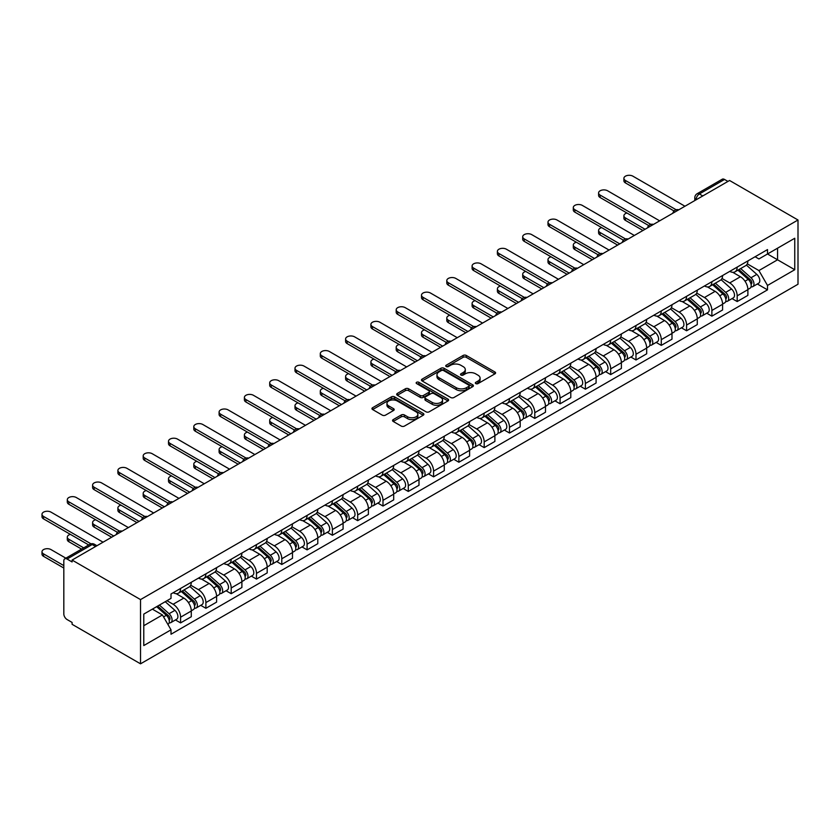 <?xml version="1.0" encoding="UTF-8"?>
<svg xmlns="http://www.w3.org/2000/svg" width="840" height="840" viewBox="0 0 840 840"><rect width="100%" height="100%" fill="white"/><g stroke="black" fill="none" stroke-linecap="round" stroke-linejoin="round"><path stroke-width="1.26" d="M475.797 383.607A1.575 0.913 0 0 0 478.023 383.607L494.939 373.842A2.247 1.302 0 0 0 495.6 372.918A2.247 1.302 0 0 0 494.939 372.005L466.284 355.457A2.247 1.302 0 0 0 463.103 355.457L446.187 365.221A1.575 0.913 0 0 0 445.725 365.862A1.575 0.913 0 0 0 446.187 366.513A1.575 0.913 0 0 0 448.413 366.513L450.608 365.243A7.203 4.158 0 0 1 460.793 365.243L463.176 366.629A7.203 4.158 0 0 1 465.286 369.569A7.203 4.158 0 0 1 463.176 372.508L460.992 373.769A1.575 0.913 0 0 0 460.53 374.409A1.575 0.913 0 0 0 460.992 375.06A1.575 0.913 0 0 0 463.218 375.06L465.413 373.79A7.203 4.158 0 0 1 475.598 373.79L477.981 375.175A7.203 4.158 0 0 1 480.092 378.116A7.203 4.158 0 0 1 477.981 381.056L475.797 382.316A1.575 0.913 0 0 0 475.335 382.956A1.575 0.913 0 0 0 475.797 383.607L475.797 382.316M393.215 419.612A2.247 1.302 0 0 0 392.553 420.525A2.247 1.302 0 0 0 393.215 421.449L401.257 426.09A2.247 1.302 0 0 0 404.439 426.09L423.224 415.244A2.247 1.302 0 0 0 423.885 414.32A2.247 1.302 0 0 0 423.224 413.406L394.569 396.858A2.247 1.302 0 0 0 391.387 396.858L372.603 407.705A2.247 1.302 0 0 0 371.942 408.629A2.247 1.302 0 0 0 372.603 409.542L382.316 415.149A2.247 1.302 0 0 0 385.497 415.149L393.54 410.508A2.247 1.302 0 0 0 394.191 409.594A2.247 1.302 0 0 0 393.54 408.671L388.721 405.888A6.027 3.476 0 0 1 386.957 403.431A6.027 3.476 0 0 1 390.673 400.218A6.027 3.476 0 0 1 397.236 400.974L416.105 411.863A6.027 3.476 0 0 1 417.869 414.32A6.027 3.476 0 0 1 414.151 417.532A6.027 3.476 0 0 1 407.589 416.787L404.439 414.971A2.247 1.302 0 0 0 401.257 414.971L393.215 419.612L393.215 421.449L401.257 416.84L401.257 414.971M140.532 599.592L72.093 560.07L729.561 180.484L798 219.996L140.532 599.592L140.532 663.821L798 284.235L798 219.996M450.765 397.509A2.247 1.302 0 0 0 453.947 397.509L472.731 386.663A2.247 1.302 0 0 0 473.393 385.739A2.247 1.302 0 0 0 472.731 384.825L444.077 368.277A2.247 1.302 0 0 0 440.895 368.277L422.111 379.124A2.247 1.302 0 0 0 421.449 380.037A2.247 1.302 0 0 0 422.111 380.961L450.765 397.509M417.249 383.943A1.575 0.913 0 0 1 418.845 384.163L418.845 382.294L447.983 399.116A2.247 1.302 0 0 1 448.634 400.029A2.247 1.302 0 0 1 447.983 400.953L429.198 411.8A2.247 1.302 0 0 1 426.006 411.8L397.352 395.252L405.394 390.642L405.394 388.773L397.352 393.414A2.247 1.302 0 0 0 396.701 394.338A2.247 1.302 0 0 0 397.352 395.252L397.352 393.414M405.394 390.642A2.247 1.302 0 0 1 408.576 390.642L408.576 388.773A2.247 1.302 0 0 0 405.394 388.773M408.576 388.773L420.2 395.483A2.247 1.302 0 0 0 423.381 395.483L428.715 392.406A2.247 1.302 0 0 0 429.377 391.482A2.247 1.302 0 0 0 428.715 390.569L416.619 383.576A1.575 0.913 0 0 1 416.157 382.935A1.575 0.913 0 0 1 417.134 382.095A1.575 0.913 0 0 1 418.845 382.294M72.093 560.07L72.093 561.95L67.064 559.041A4.589 2.646 -120 0 0 64.764 558.821A4.589 2.646 -120 0 0 63.819 560.921L63.819 613.914A4.589 2.646 -120 0 0 67.064 619.532L72.093 622.44L72.093 624.309L140.532 663.821M702.797 195.941L699.395 193.966A4.589 2.646 60 0 0 697.106 193.746L722.243 179.225A4.589 2.646 60 0 1 724.532 179.456L699.395 193.966A4.589 2.646 120 0 0 696.15 199.584L696.15 199.773M727.944 181.419L724.532 179.456M737.184 267.099A10.553 6.09 60 0 1 735 271.834L745.7 265.65A10.553 6.09 -120 0 0 747.884 260.915M721.99 278.46L729.719 282.923A10.553 6.09 60 0 1 737.184 295.848L747.884 289.663A10.553 6.09 -120 0 0 740.428 276.738L732.764 272.318M747.884 289.663L747.884 295.375L737.184 301.55L732.05 298.589M735 271.834A10.553 6.09 60 0 1 729.803 271.362M737.184 295.848L737.184 301.55M711.879 281.705A10.553 6.09 60 0 1 709.695 286.44L720.405 280.256A10.553 6.09 -120 0 0 722.589 275.52M706.755 313.194L711.879 316.166L722.589 309.981L722.589 304.269A10.553 6.09 -120 0 0 715.124 291.344L707.469 286.923M709.695 286.44A10.553 6.09 60 0 1 704.508 285.968M696.696 293.066L704.424 297.528A10.553 6.09 60 0 1 711.879 310.454L711.879 316.166M686.585 296.31A10.553 6.09 60 0 1 684.4 301.046L695.1 294.871A10.553 6.09 -120 0 0 697.284 290.136M681.45 327.81L686.585 330.771L697.284 324.587L697.284 318.875A10.553 6.09 -120 0 0 689.829 305.959L682.164 301.529M684.4 301.046A10.553 6.09 60 0 1 679.203 300.573M671.391 307.671L679.119 312.133A10.553 6.09 60 0 1 686.585 325.059L686.585 330.771M661.279 310.916A10.553 6.09 60 0 1 659.096 315.651L669.805 309.477A10.553 6.09 -120 0 0 671.99 304.742M656.155 342.416L661.279 345.377L671.99 339.192L671.99 333.48A10.553 6.09 -120 0 0 664.524 320.565L656.87 316.134M659.096 315.651A10.553 6.09 60 0 1 653.909 315.179M646.097 322.276L653.825 326.739A10.553 6.09 60 0 1 661.279 339.665L661.279 345.377M635.985 325.521A10.553 6.09 60 0 1 633.801 330.256L644.5 324.082A10.553 6.09 -120 0 0 646.684 319.347M630.851 357.021L635.985 359.982L646.684 353.798L646.684 348.086A10.553 6.09 -120 0 0 639.23 335.171L631.565 330.75M633.801 330.256A10.553 6.09 60 0 1 628.603 329.784M620.792 336.882L628.52 341.344A10.553 6.09 60 0 1 635.985 354.27L635.985 359.982M610.68 340.127A10.553 6.09 60 0 1 608.496 344.862L619.206 338.688A10.553 6.09 -120 0 0 621.39 333.953M605.556 371.627L610.68 374.588L621.39 368.413L621.39 362.702A10.553 6.09 -120 0 0 613.925 349.776L606.27 345.356M608.496 344.862A10.553 6.09 60 0 1 603.309 344.389M595.497 351.488L603.225 355.95A10.553 6.09 60 0 1 610.68 368.876L610.68 374.588M585.385 354.743A10.553 6.09 60 0 1 583.202 359.478L593.901 353.294A10.553 6.09 -120 0 0 596.085 348.558M580.251 386.232L585.385 389.193L596.085 383.019L596.085 377.307A10.553 6.09 -120 0 0 588.63 364.381L580.965 359.961M583.202 359.478A10.553 6.09 60 0 1 578.004 358.995M570.192 366.104L577.92 370.566A10.553 6.09 60 0 1 585.385 383.481L585.385 389.193M560.081 369.348A10.553 6.09 60 0 1 557.897 374.084L568.606 367.899A10.553 6.09 -120 0 0 570.791 363.163M554.957 400.838L560.081 403.798L570.791 397.625L570.791 391.913A10.553 6.09 -120 0 0 563.325 378.987L555.671 374.567M557.897 374.084A10.553 6.09 60 0 1 552.71 373.601M544.898 380.709L552.625 385.171A10.553 6.09 60 0 1 560.081 398.087L560.081 403.798M534.786 383.954A10.553 6.09 60 0 1 532.602 388.689L543.301 382.505A10.553 6.09 -120 0 0 545.486 377.769M529.652 415.443L534.786 418.404L545.486 412.23L545.486 406.518A10.553 6.09 -120 0 0 538.03 393.593L530.365 389.172M532.602 388.689A10.553 6.09 60 0 1 527.405 388.206M519.593 395.315L527.321 399.777A10.553 6.09 60 0 1 534.786 412.692L534.786 418.404M509.481 398.559A10.553 6.09 60 0 1 507.297 403.294L518.007 397.11A10.553 6.09 -120 0 0 520.191 392.375M504.357 430.048L509.481 433.02L520.191 426.836L520.191 421.124A10.553 6.09 -120 0 0 512.726 408.198L505.071 403.778M507.297 403.294A10.553 6.09 60 0 1 502.11 402.822M494.298 409.92L502.026 414.382A10.553 6.09 60 0 1 509.481 427.308L509.481 433.02M484.187 413.165A10.553 6.09 60 0 1 482.003 417.9L492.702 411.726A10.553 6.09 -120 0 0 494.886 406.98M479.052 444.654L484.187 447.626L494.886 441.441L494.886 435.729A10.553 6.09 -120 0 0 487.431 422.814L479.766 418.383M482.003 417.9A10.553 6.09 60 0 1 476.805 417.428M468.993 424.526L476.721 428.988A10.553 6.09 60 0 1 484.187 441.913L484.187 447.626M458.882 427.77A10.553 6.09 60 0 1 456.697 432.506L467.407 426.332A10.553 6.09 -120 0 0 469.592 421.596M453.757 459.27L458.882 462.231L469.592 456.046L469.592 450.334A10.553 6.09 -120 0 0 462.126 437.419L454.471 432.989M456.697 432.506A10.553 6.09 60 0 1 451.511 432.033M443.699 439.131L451.427 443.594A10.553 6.09 60 0 1 458.882 456.519L458.882 462.231M433.587 442.376A10.553 6.09 60 0 1 431.403 447.111L442.103 440.937A10.553 6.09 -120 0 0 444.286 436.202M428.453 473.876L433.587 476.837L444.286 470.652L444.286 464.94A10.553 6.09 -120 0 0 436.832 452.025L429.167 447.594M431.403 447.111A10.553 6.09 60 0 1 426.206 446.639M418.394 453.737L426.122 458.199A10.553 6.09 60 0 1 433.587 471.125L433.587 476.837M408.282 456.981A10.553 6.09 60 0 1 406.098 461.717L416.808 455.543A10.553 6.09 -120 0 0 418.992 450.807M403.147 488.481L408.282 491.442L418.992 485.257L418.992 479.546A10.553 6.09 -120 0 0 411.526 466.631L403.872 462.21M406.098 461.717A10.553 6.09 60 0 1 400.911 461.244M393.089 468.342L400.827 472.805A10.553 6.09 60 0 1 408.282 485.73L408.282 491.442M382.988 471.587A10.553 6.09 60 0 1 380.804 476.332L391.503 470.148A10.553 6.09 -120 0 0 393.687 465.413M377.853 503.087L382.988 506.048L393.687 499.874L393.687 494.161A10.553 6.09 -120 0 0 386.232 481.236L378.567 476.816M380.804 476.332A10.553 6.09 60 0 1 375.606 475.85M367.794 482.947L375.522 487.421A10.553 6.09 60 0 1 382.988 500.336L382.988 506.048M357.683 486.203A10.553 6.09 60 0 1 355.499 490.938L366.209 484.754A10.553 6.09 -120 0 0 368.393 480.018M352.548 517.692L357.683 520.653L368.393 514.479L368.393 508.767A10.553 6.09 -120 0 0 360.927 495.842L353.262 491.421M355.499 490.938A10.553 6.09 60 0 1 350.301 490.455M342.489 497.564L350.228 502.026A10.553 6.09 60 0 1 357.683 514.941L357.683 520.653M332.388 500.808A10.553 6.09 60 0 1 330.204 505.544L340.904 499.359A10.553 6.09 -120 0 0 343.088 494.624M327.254 532.298L332.388 535.259L343.088 529.085L343.088 523.373A10.553 6.09 -120 0 0 335.632 510.447L327.968 506.027M330.204 505.544A10.553 6.09 60 0 1 325.006 505.06M317.195 512.169L324.923 516.631A10.553 6.09 60 0 1 332.388 529.547L332.388 535.259M307.083 515.413A10.553 6.09 60 0 1 304.899 520.149L315.609 513.965A10.553 6.09 -120 0 0 317.793 509.229M301.949 546.903L307.083 549.864L317.793 543.69L317.793 537.978A10.553 6.09 -120 0 0 310.328 525.053L302.663 520.632M304.899 520.149A10.553 6.09 60 0 1 299.702 519.677M291.889 526.774L299.628 531.237A10.553 6.09 60 0 1 307.083 544.163L307.083 549.864M281.788 530.019A10.553 6.09 60 0 1 279.605 534.755L290.304 528.57A10.553 6.09 -120 0 0 292.488 523.835M276.654 561.509L281.788 564.48L292.488 558.296L292.488 552.583A10.553 6.09 -120 0 0 285.033 539.658L277.368 535.238M279.605 534.755A10.553 6.09 60 0 1 274.407 534.282M266.595 541.38L274.323 545.843A10.553 6.09 60 0 1 281.788 558.768L281.788 564.48M256.484 544.625A10.553 6.09 60 0 1 254.299 549.36L265.01 543.186A10.553 6.09 -120 0 0 267.194 538.45M251.349 576.125L256.484 579.086L267.194 572.901L267.194 567.189A10.553 6.09 -120 0 0 259.728 554.274L252.063 549.843M254.299 549.36A10.553 6.09 60 0 1 249.102 548.888M241.29 555.986L249.029 560.448A10.553 6.09 60 0 1 256.484 573.374L256.484 579.086M231.189 559.23A10.553 6.09 60 0 1 229.005 563.966L239.704 557.792A10.553 6.09 -120 0 0 241.889 553.056M226.054 590.73L231.189 593.691L241.889 587.506L241.889 581.795A10.553 6.09 -120 0 0 234.434 568.88L226.769 564.449M229.005 563.966A10.553 6.09 60 0 1 223.808 563.493M215.996 570.591L223.724 575.053A10.553 6.09 60 0 1 231.189 587.979L231.189 593.691M205.884 573.836A10.553 6.09 60 0 1 203.7 578.571L214.4 572.397A10.553 6.09 -120 0 0 216.594 567.662M200.75 605.336L205.884 608.297L216.594 602.112L216.594 596.4A10.553 6.09 -120 0 0 209.129 583.485L201.464 579.065M203.7 578.571A10.553 6.09 60 0 1 198.503 578.099M190.691 585.197L198.429 589.659A10.553 6.09 60 0 1 205.884 602.585L205.884 608.297M180.59 588.441A10.553 6.09 60 0 1 178.406 593.176L189.105 587.002A10.553 6.09 -120 0 0 191.289 582.267M175.455 619.941L180.59 622.902L191.289 616.728L191.289 611.016A10.553 6.09 -120 0 0 183.834 598.091L176.169 593.67M178.406 593.176A10.553 6.09 60 0 1 173.208 592.704M166.96 600.716L173.124 604.264A10.553 6.09 60 0 1 180.59 617.19L180.59 622.902M755.107 256.746L758.919 258.951L794.755 238.256L777.567 248.189L777.567 259.791L758.919 270.564L747.296 263.855M143.777 625.716L162.424 614.943L171.014 629.832L143.777 645.561L143.777 614.103L171.014 598.374L171.014 593.975L767.508 249.585L767.508 253.984L794.755 269.724L767.508 285.453L758.919 270.564M794.755 238.256L794.755 269.724M171.014 629.832L171.014 634.231L767.508 289.853L767.508 285.453M162.424 614.943L152.366 609.137M757.355 283.983L767.508 289.853M476.427 383.828L477.981 382.925A7.203 4.158 0 0 0 480.092 379.985L480.092 378.116M465.286 369.569L465.286 371.438A7.203 4.158 0 0 1 463.176 374.378L461.622 375.281M494.939 372.005L494.939 373.842L466.284 357.326A2.247 1.302 0 0 0 463.103 357.326L446.817 366.733M472.731 384.825L472.731 386.663L444.077 370.146A2.247 1.302 0 0 0 440.895 370.146L422.142 380.982M468.752 386.379A1.575 0.913 0 0 0 469.214 385.739A1.575 0.913 0 0 0 468.752 385.098L443.604 370.577A1.575 0.913 0 0 0 441.368 370.577L439.068 371.91A7.203 4.158 0 0 0 436.957 374.85A7.203 4.158 0 0 0 439.068 377.79L456.257 387.713A7.203 4.158 0 0 0 466.442 387.713L468.752 386.379L468.752 388.258A1.575 0.913 0 0 0 469.214 387.618L469.214 385.739M436.957 374.85L436.957 376.719A7.203 4.158 0 0 0 439.068 379.659L439.068 377.79M468.752 388.258L466.442 389.592A7.203 4.158 0 0 1 456.257 389.592L439.068 379.659M408.576 390.642L420.2 397.352A2.247 1.302 0 0 0 423.381 397.352L428.715 394.275A2.247 1.302 0 0 0 429.377 393.362L429.377 391.482M418.845 384.163L447.951 400.964M432.254 402.444A6.027 3.476 0 0 0 438.827 403.2A6.027 3.476 0 0 0 442.544 399.987A6.027 3.476 0 0 0 440.78 397.53L434.133 393.687A2.247 1.302 0 0 0 430.941 393.687L425.618 396.774A2.247 1.302 0 0 0 424.956 397.688A2.247 1.302 0 0 0 425.618 398.612L432.254 402.444L432.254 404.313A6.027 3.476 0 0 0 438.827 405.069A6.027 3.476 0 0 0 442.544 401.856L442.544 399.987M424.956 397.688L424.956 399.556A2.247 1.302 0 0 0 425.618 400.481L425.618 398.612M432.254 404.313L425.618 400.481M417.869 414.32L417.869 416.199A6.027 3.476 0 0 1 414.151 419.412A6.027 3.476 0 0 1 407.589 418.656L404.439 416.84A2.247 1.302 0 0 0 401.257 416.84M386.957 403.431L386.957 405.3A6.027 3.476 0 0 0 388.721 407.768L388.721 405.888M393.508 410.529L388.721 407.768M423.192 415.265L394.569 398.738A2.247 1.302 0 0 0 391.387 398.738L372.635 409.563M737.919 270.155L748.22 279.353A5.733 3.308 60 0 1 750.025 288.215L747.884 289.454M738.192 270.396L743.043 273.2M626.976 213.014A5.271 3.045 -0 0 0 623.9 215.786A5.271 3.045 -0 0 0 625.443 217.938L645.067 229.268M738.958 269.546L750.425 279.783A2.751 1.586 60 0 1 751.286 284.046A2.751 1.586 60 0 1 751.044 284.141M740.67 268.559L750.981 277.756A5.733 3.308 60 0 1 752.776 286.619A5.733 3.308 60 0 1 751.054 286.808M746.424 265.104L756.819 274.386A5.733 3.308 60 0 1 758.615 283.248L752.776 286.619M642.957 230.486L625.443 220.374A5.271 3.045 180 0 1 623.9 218.222L623.9 215.786M674.058 210.987L625.443 182.921A5.271 3.045 180 0 1 623.9 180.768L623.9 178.332A5.271 3.045 -0 0 0 625.443 180.484L676.148 209.759M684.957 206.231L632.898 176.179A5.271 3.045 -0 0 0 627.154 175.518A5.271 3.045 -0 0 0 623.9 178.332M712.614 284.76L722.925 293.958A5.733 3.308 60 0 1 724.721 302.82L722.589 304.059M712.887 285.002L717.738 287.805M601.671 227.63A5.271 3.045 -0 0 0 598.595 230.391A5.271 3.045 -0 0 0 600.138 232.543L619.763 243.873M713.654 284.151L725.13 294.389A2.751 1.586 60 0 1 725.991 298.651A2.751 1.586 60 0 1 725.739 298.746M715.375 283.164L725.676 292.362A5.733 3.308 60 0 1 727.482 301.235A5.733 3.308 60 0 1 725.75 301.413M721.119 279.709L731.525 288.992A5.733 3.308 60 0 1 733.32 297.864L727.482 301.235M617.652 245.091L600.138 234.98A5.271 3.045 180 0 1 598.595 232.827L598.595 230.391M687.32 299.366L697.62 308.564A5.733 3.308 60 0 1 699.426 317.425L697.284 318.665M687.593 299.607L692.444 302.411M576.376 242.235A5.271 3.045 -0 0 0 573.3 244.997A5.271 3.045 -0 0 0 574.844 247.149L594.468 258.478M688.359 298.767L699.825 308.994A2.751 1.586 60 0 1 700.686 313.257A2.751 1.586 60 0 1 700.445 313.352M690.071 297.769L700.381 306.968A5.733 3.308 60 0 1 702.177 315.84A5.733 3.308 60 0 1 700.445 316.019M695.825 294.315L706.22 303.597A5.733 3.308 60 0 1 708.015 312.469L702.177 315.84M592.357 259.697L574.844 249.585A5.271 3.045 180 0 1 573.3 247.433L573.3 244.997M662.014 313.971L672.325 323.169A5.733 3.308 60 0 1 674.121 332.031L671.99 333.27M662.288 314.213L667.139 317.016M551.072 256.841A5.271 3.045 -0 0 0 547.995 259.602A5.271 3.045 -0 0 0 549.538 261.765L569.163 273.094M663.054 313.373L674.53 323.61A2.751 1.586 60 0 1 675.392 327.863A2.751 1.586 60 0 1 675.139 327.957M664.776 312.375L675.077 321.573A5.733 3.308 60 0 1 676.883 330.445A5.733 3.308 60 0 1 675.15 330.624M670.52 308.931L680.925 318.203A5.733 3.308 60 0 1 682.721 327.075L676.883 330.445M567.053 274.302L549.538 264.191A5.271 3.045 180 0 1 547.995 262.038L547.995 259.602M648.753 225.593L600.138 197.526A5.271 3.045 180 0 1 598.595 195.374L598.595 192.938A5.271 3.045 -0 0 0 600.138 195.09L650.853 224.375M659.663 220.847L607.603 190.785A5.271 3.045 -0 0 0 601.85 190.124A5.271 3.045 -0 0 0 598.595 192.938M623.458 240.198L574.844 212.132A5.271 3.045 180 0 1 573.3 209.979L573.3 207.543A5.271 3.045 -0 0 0 574.844 209.696L625.548 238.98M634.357 235.452L582.299 205.391A5.271 3.045 -0 0 0 576.555 204.729A5.271 3.045 -0 0 0 573.3 207.543M598.154 254.814L549.538 226.737A5.271 3.045 180 0 1 547.995 224.584L547.995 222.149A5.271 3.045 -0 0 0 549.538 224.311L600.254 253.585M609.063 250.058L557.004 219.996A5.271 3.045 -0 0 0 551.25 219.334A5.271 3.045 -0 0 0 547.995 222.149M636.72 328.577L647.021 337.774A5.733 3.308 60 0 1 648.827 346.647L646.684 347.876M636.993 328.818L641.844 331.621M525.777 271.446A5.271 3.045 -0 0 0 522.701 274.218A5.271 3.045 -0 0 0 524.244 276.37L543.869 287.7M637.76 327.978L649.226 338.216A2.751 1.586 60 0 1 650.087 342.468A2.751 1.586 60 0 1 649.845 342.562M639.471 326.981L649.782 336.179A5.733 3.308 60 0 1 651.577 345.051A5.733 3.308 60 0 1 649.845 345.23M645.225 323.536L655.62 332.808A5.733 3.308 60 0 1 657.416 341.681L651.577 345.051M541.758 288.918L524.244 278.806A5.271 3.045 180 0 1 522.701 276.644L522.701 274.218M611.415 343.182L621.726 352.38A5.733 3.308 60 0 1 623.522 361.253L621.39 362.481M611.688 343.423L616.539 346.227M500.472 286.052A5.271 3.045 -0 0 0 497.396 288.824A5.271 3.045 -0 0 0 498.939 290.976L518.563 302.306M612.454 342.584L623.931 352.821A2.751 1.586 60 0 1 624.792 357.074A2.751 1.586 60 0 1 624.54 357.179M614.176 341.586L624.477 350.794A5.733 3.308 60 0 1 626.283 359.656A5.733 3.308 60 0 1 624.55 359.846M619.92 338.142L630.315 347.424A5.733 3.308 60 0 1 632.121 356.286L626.283 359.656M516.453 303.524L498.939 293.412A5.271 3.045 180 0 1 497.396 291.26L497.396 288.824M572.859 269.419L524.244 241.353A5.271 3.045 180 0 1 522.701 239.19L522.701 236.765A5.271 3.045 -0 0 0 524.244 238.917L574.949 268.191M583.758 264.663L531.699 234.602A5.271 3.045 -0 0 0 525.956 233.951A5.271 3.045 -0 0 0 522.701 236.765M547.554 284.025L498.939 255.959A5.271 3.045 180 0 1 497.396 253.806L497.396 251.37A5.271 3.045 -0 0 0 498.939 253.523L549.654 282.796M558.464 279.269L506.405 249.218A5.271 3.045 -0 0 0 500.651 248.556A5.271 3.045 -0 0 0 497.396 251.37M586.121 357.788L596.421 366.986A5.733 3.308 60 0 1 598.227 375.858L596.085 377.087M586.394 358.029L591.245 360.832M475.178 300.657A5.271 3.045 -0 0 0 472.101 303.429A5.271 3.045 -0 0 0 473.644 305.582L493.269 316.911M587.16 357.189L598.626 367.427A2.751 1.586 60 0 1 599.487 371.679A2.751 1.586 60 0 1 599.235 371.784M588.872 356.202L599.183 365.4A5.733 3.308 60 0 1 600.978 374.262A5.733 3.308 60 0 1 599.246 374.451M594.625 352.748L605.021 362.03A5.733 3.308 60 0 1 606.816 370.892L600.978 374.262M491.159 318.129L473.644 308.018A5.271 3.045 180 0 1 472.101 305.865L472.101 303.429M560.816 372.393L571.126 381.591A5.733 3.308 60 0 1 572.922 390.464L570.791 391.692M561.089 372.645L565.94 375.438M449.873 315.262A5.271 3.045 -0 0 0 446.796 318.034A5.271 3.045 -0 0 0 448.34 320.187L467.964 331.517M561.855 371.794L573.332 382.032A2.751 1.586 60 0 1 574.192 386.284A2.751 1.586 60 0 1 573.941 386.389M563.577 370.808L573.877 380.006A5.733 3.308 60 0 1 575.683 388.868A5.733 3.308 60 0 1 573.951 389.056M569.321 367.353L579.716 376.635A5.733 3.308 60 0 1 581.522 385.497L575.683 388.868M465.854 332.735L448.34 322.623A5.271 3.045 180 0 1 446.796 320.471L446.796 318.034M535.51 386.999L545.822 396.207A5.733 3.308 60 0 1 547.627 405.069L545.486 406.308M535.784 387.251L540.645 390.044M424.578 329.868A5.271 3.045 -0 0 0 421.502 332.64A5.271 3.045 -0 0 0 423.045 334.793L442.669 346.122M536.561 386.4L548.026 396.637A2.751 1.586 60 0 1 548.888 400.89A2.751 1.586 60 0 1 548.635 400.995M538.272 385.413L548.583 394.611A5.733 3.308 60 0 1 550.379 403.473A5.733 3.308 60 0 1 548.646 403.662M544.026 381.959L554.421 391.241A5.733 3.308 60 0 1 556.216 400.103L550.379 403.473M440.559 347.34L423.045 337.229A5.271 3.045 180 0 1 421.502 335.076L421.502 332.64M510.216 401.615L520.527 410.812A5.733 3.308 60 0 1 522.322 419.675L520.191 420.913M510.489 401.856L515.34 404.659M399.273 344.484A5.271 3.045 -0 0 0 396.197 347.245A5.271 3.045 -0 0 0 397.74 349.398L417.365 360.728M511.256 401.006L522.732 411.243A2.751 1.586 60 0 1 523.593 415.506A2.751 1.586 60 0 1 523.341 415.601M512.978 400.019L523.278 409.217A5.733 3.308 60 0 1 525.084 418.089A5.733 3.308 60 0 1 523.351 418.268M518.721 396.564L529.116 405.846A5.733 3.308 60 0 1 530.922 414.708L525.084 418.089M415.254 361.945L397.74 351.834A5.271 3.045 180 0 1 396.197 349.681L396.197 347.245M484.911 416.22L495.222 425.418A5.733 3.308 60 0 1 497.028 434.28L494.886 435.519M485.184 416.462L490.046 419.265M373.979 359.09A5.271 3.045 -0 0 0 370.902 361.851A5.271 3.045 -0 0 0 372.445 364.004L392.07 375.333M485.961 415.622L497.427 425.849A2.751 1.586 60 0 1 498.288 430.112A2.751 1.586 60 0 1 498.036 430.206M487.673 414.624L497.983 423.822A5.733 3.308 60 0 1 499.779 432.695A5.733 3.308 60 0 1 498.046 432.873M493.427 411.169L503.822 420.452A5.733 3.308 60 0 1 505.617 429.324L499.779 432.695M389.959 376.551L372.445 366.44A5.271 3.045 180 0 1 370.902 364.287L370.902 361.851M459.617 430.826L469.928 440.024A5.733 3.308 60 0 1 471.723 448.886L469.581 450.125M459.89 431.067L464.741 433.87M348.673 373.695A5.271 3.045 -0 0 0 345.597 376.457A5.271 3.045 -0 0 0 347.141 378.62L366.765 389.939M460.656 430.227L472.132 440.465A2.751 1.586 60 0 1 472.994 444.717A2.751 1.586 60 0 1 472.742 444.812M462.378 429.23L472.679 438.428A5.733 3.308 60 0 1 474.485 447.3A5.733 3.308 60 0 1 472.752 447.479M468.122 425.786L478.517 435.057A5.733 3.308 60 0 1 480.322 443.93L474.485 447.3M364.655 391.156L347.141 381.045A5.271 3.045 180 0 1 345.597 378.893L345.597 376.457M434.312 445.431L444.623 454.629A5.733 3.308 60 0 1 446.429 463.491L444.286 464.73M434.584 445.673L439.446 448.476M323.379 388.3A5.271 3.045 -0 0 0 320.303 391.072A5.271 3.045 -0 0 0 321.846 393.225L341.471 404.555M435.351 444.832L446.828 455.07A2.751 1.586 60 0 1 447.689 459.322A2.751 1.586 60 0 1 447.437 459.417M437.073 443.835L447.384 453.033A5.733 3.308 60 0 1 449.18 461.906A5.733 3.308 60 0 1 447.447 462.084M442.817 440.391L453.222 449.663A5.733 3.308 60 0 1 455.018 458.535L449.18 461.906M339.36 405.772L321.846 395.651A5.271 3.045 180 0 1 320.303 393.498L320.303 391.072M409.017 460.036L419.328 469.235A5.733 3.308 60 0 1 421.124 478.107L418.981 479.336M409.29 460.278L414.141 463.082M298.074 402.906A5.271 3.045 -0 0 0 294.998 405.678A5.271 3.045 -0 0 0 296.541 407.831L316.166 419.16M410.056 459.438L421.533 469.675A2.751 1.586 60 0 1 422.394 473.928A2.751 1.586 60 0 1 422.142 474.033M411.779 458.441L422.079 467.649A5.733 3.308 60 0 1 423.885 476.511A5.733 3.308 60 0 1 422.153 476.7M417.522 454.997L427.917 464.279A5.733 3.308 60 0 1 429.723 473.141L423.885 476.511M314.055 420.378L296.541 410.267A5.271 3.045 180 0 1 294.998 408.114L294.998 405.678M522.26 298.631L473.644 270.564A5.271 3.045 180 0 1 472.101 268.411L472.101 265.976A5.271 3.045 -0 0 0 473.644 268.128L524.349 297.402M533.159 293.874L481.1 263.823A5.271 3.045 -0 0 0 475.356 263.161A5.271 3.045 -0 0 0 472.101 265.976M496.955 313.236L448.34 285.169A5.271 3.045 180 0 1 446.796 283.017L446.796 280.581A5.271 3.045 -0 0 0 448.34 282.733L499.055 312.007M507.864 308.48L455.805 278.429A5.271 3.045 -0 0 0 450.051 277.767A5.271 3.045 -0 0 0 446.796 280.581M471.66 327.842L423.045 299.775A5.271 3.045 180 0 1 421.502 297.623L421.502 295.187A5.271 3.045 -0 0 0 423.045 297.339L473.75 326.613M482.559 323.085L430.5 293.034A5.271 3.045 -0 0 0 424.757 292.373A5.271 3.045 -0 0 0 421.502 295.187M446.355 342.447L397.74 314.381A5.271 3.045 180 0 1 396.197 312.228L396.197 309.792A5.271 3.045 -0 0 0 397.74 311.945L448.455 341.229M457.265 337.701L405.206 307.639A5.271 3.045 -0 0 0 399.452 306.978A5.271 3.045 -0 0 0 396.197 309.792M421.06 357.053L372.445 328.986A5.271 3.045 180 0 1 370.902 326.834L370.902 324.397A5.271 3.045 -0 0 0 372.445 326.55L423.15 355.834M431.959 352.306L379.901 322.245A5.271 3.045 -0 0 0 374.157 321.584A5.271 3.045 -0 0 0 370.902 324.397M395.756 371.658L347.141 343.592A5.271 3.045 180 0 1 345.597 341.439L345.597 339.003A5.271 3.045 -0 0 0 347.141 341.156L397.856 370.44M406.665 366.912L354.606 336.851A5.271 3.045 -0 0 0 348.852 336.189A5.271 3.045 -0 0 0 345.597 339.003M370.461 386.274L321.846 358.197A5.271 3.045 180 0 1 320.303 356.044L320.303 353.619A5.271 3.045 -0 0 0 321.846 355.772L372.55 385.046M381.36 381.518L329.301 351.456A5.271 3.045 -0 0 0 323.558 350.805A5.271 3.045 -0 0 0 320.303 353.619M345.156 400.88L296.541 372.813A5.271 3.045 180 0 1 294.998 370.65L294.998 368.225A5.271 3.045 -0 0 0 296.541 370.377L347.256 399.651M356.066 396.123L304.006 366.072A5.271 3.045 -0 0 0 298.252 365.411A5.271 3.045 -0 0 0 294.998 368.225M383.712 474.642L394.023 483.84A5.733 3.308 60 0 1 395.829 492.713L393.687 493.941M383.985 474.884L388.846 477.687M272.78 417.512A5.271 3.045 -0 0 0 269.703 420.284A5.271 3.045 -0 0 0 271.246 422.436L290.871 433.766M384.752 474.044L396.228 484.281A2.751 1.586 60 0 1 397.089 488.534A2.751 1.586 60 0 1 396.837 488.639M386.474 473.056L396.784 482.255A5.733 3.308 60 0 1 398.58 491.117A5.733 3.308 60 0 1 396.848 491.306M392.217 469.602L402.623 478.884A5.733 3.308 60 0 1 404.418 487.746L398.58 491.117M288.76 434.983L271.246 424.872A5.271 3.045 180 0 1 269.703 422.719L269.703 420.284M358.418 489.248L368.729 498.445A5.733 3.308 60 0 1 370.524 507.318L368.382 508.546M358.691 489.489L363.542 492.293M247.475 432.117A5.271 3.045 -0 0 0 244.398 434.889A5.271 3.045 -0 0 0 245.941 437.042L265.566 448.371M359.457 488.649L370.923 498.887A2.751 1.586 60 0 1 371.794 503.139A2.751 1.586 60 0 1 371.543 503.244M361.169 487.662L371.48 496.86A5.733 3.308 60 0 1 373.286 505.722A5.733 3.308 60 0 1 371.553 505.911M366.923 484.207L377.318 493.49A5.733 3.308 60 0 1 379.124 502.352L373.286 505.722M263.456 449.589L245.941 439.478A5.271 3.045 180 0 1 244.398 437.325L244.398 434.889M333.113 503.853L343.423 513.062A5.733 3.308 60 0 1 345.23 521.923L343.088 523.163M333.385 504.105L338.247 506.898M222.18 446.723A5.271 3.045 -0 0 0 219.103 449.495A5.271 3.045 -0 0 0 220.647 451.647L240.272 462.977M334.152 503.255L345.629 513.492A2.751 1.586 60 0 1 346.49 517.745A2.751 1.586 60 0 1 346.238 517.85M335.874 502.268L346.185 511.466A5.733 3.308 60 0 1 347.981 520.327A5.733 3.308 60 0 1 346.248 520.517M341.618 498.813L352.023 508.095A5.733 3.308 60 0 1 353.819 516.957L347.981 520.327M238.161 464.195L220.647 454.083A5.271 3.045 180 0 1 219.103 451.931L219.103 449.495M307.818 518.469L318.129 527.667A5.733 3.308 60 0 1 319.925 536.529L317.782 537.768M308.091 518.711L312.942 521.514M196.875 461.328A5.271 3.045 -0 0 0 193.798 464.1A5.271 3.045 -0 0 0 195.342 466.253L214.966 477.582M308.858 517.86L320.324 528.097A2.751 1.586 60 0 1 321.195 532.361A2.751 1.586 60 0 1 320.943 532.455M310.569 516.873L320.88 526.071A5.733 3.308 60 0 1 322.686 534.933A5.733 3.308 60 0 1 320.954 535.122M316.323 513.418L326.718 522.701A5.733 3.308 60 0 1 328.524 531.562L322.686 534.933M212.856 478.8L195.342 468.689A5.271 3.045 180 0 1 193.798 466.536L193.798 464.1M282.513 533.075L292.824 542.273A5.733 3.308 60 0 1 294.63 551.135L292.488 552.374M282.786 533.316L287.647 536.12M171.581 475.944A5.271 3.045 -0 0 0 168.504 478.706A5.271 3.045 -0 0 0 170.047 480.858L189.672 492.188M283.553 532.466L295.029 542.703A2.751 1.586 60 0 1 295.89 546.966A2.751 1.586 60 0 1 295.638 547.061M285.274 531.479L295.586 540.676A5.733 3.308 60 0 1 297.381 549.549A5.733 3.308 60 0 1 295.649 549.727M291.018 528.024L301.423 537.306A5.733 3.308 60 0 1 303.219 546.178L297.381 549.549M187.561 493.406L170.047 483.294A5.271 3.045 180 0 1 168.504 481.142L168.504 478.706M257.219 547.68L267.529 556.878A5.733 3.308 60 0 1 269.325 565.74L267.183 566.979M257.491 547.922L262.343 550.725M146.276 490.55A5.271 3.045 -0 0 0 143.199 493.311A5.271 3.045 -0 0 0 144.743 495.464L164.367 506.793M258.258 547.082L269.724 557.308A2.751 1.586 60 0 1 270.596 561.572A2.751 1.586 60 0 1 270.344 561.666M259.97 546.084L270.281 555.282A5.733 3.308 60 0 1 272.087 564.154A5.733 3.308 60 0 1 270.354 564.333M265.724 542.63L276.119 551.912A5.733 3.308 60 0 1 277.925 560.784L272.087 564.154M162.257 508.011L144.743 497.9A5.271 3.045 180 0 1 143.199 495.747L143.199 493.311M319.862 415.485L271.246 387.419A5.271 3.045 180 0 1 269.703 385.266L269.703 382.83A5.271 3.045 -0 0 0 271.246 384.983L321.951 414.257M330.76 410.729L278.702 380.678A5.271 3.045 -0 0 0 272.958 380.016A5.271 3.045 -0 0 0 269.703 382.83M294.556 430.091L245.941 402.024A5.271 3.045 180 0 1 244.398 399.872L244.398 397.435A5.271 3.045 -0 0 0 245.941 399.588L296.656 428.862M305.466 425.334L253.407 395.283A5.271 3.045 -0 0 0 247.653 394.622A5.271 3.045 -0 0 0 244.398 397.435M269.262 444.696L220.647 416.63A5.271 3.045 180 0 1 219.103 414.477L219.103 412.041A5.271 3.045 -0 0 0 220.647 414.194L271.352 443.468M280.161 439.94L228.102 409.889A5.271 3.045 -0 0 0 222.359 409.227A5.271 3.045 -0 0 0 219.103 412.041M243.957 459.302L195.342 431.235A5.271 3.045 180 0 1 193.798 429.082L193.798 426.647A5.271 3.045 -0 0 0 195.342 428.799L246.057 458.073M254.867 454.545L202.808 424.494A5.271 3.045 -0 0 0 197.053 423.832A5.271 3.045 -0 0 0 193.798 426.647M218.663 473.907L170.047 445.841A5.271 3.045 180 0 1 168.504 443.688L168.504 441.252A5.271 3.045 -0 0 0 170.047 443.405L220.752 472.689M229.561 469.161L177.503 439.1A5.271 3.045 -0 0 0 171.759 438.438A5.271 3.045 -0 0 0 168.504 441.252M193.358 488.513L144.743 460.446A5.271 3.045 180 0 1 143.199 458.294L143.199 455.858A5.271 3.045 -0 0 0 144.743 458.01L195.458 487.294M204.267 483.767L152.208 453.705A5.271 3.045 -0 0 0 146.454 453.044A5.271 3.045 -0 0 0 143.199 455.858M231.914 562.286L242.225 571.484A5.733 3.308 60 0 1 244.031 580.346L241.889 581.585M232.186 562.527L237.048 565.331M120.971 505.155A5.271 3.045 -0 0 0 117.905 507.917A5.271 3.045 -0 0 0 119.448 510.08L139.072 521.409M232.953 561.687L244.429 571.925A2.751 1.586 60 0 1 245.291 576.177A2.751 1.586 60 0 1 245.039 576.272M234.675 560.69L244.986 569.888A5.733 3.308 60 0 1 246.782 578.76A5.733 3.308 60 0 1 245.049 578.938M240.419 557.246L250.824 566.517A5.733 3.308 60 0 1 252.62 575.389L246.782 578.76M136.962 522.617L119.448 512.505A5.271 3.045 180 0 1 117.905 510.353L117.905 507.917M168.063 503.129L119.448 475.052A5.271 3.045 180 0 1 117.905 472.899L117.905 470.463A5.271 3.045 -0 0 0 119.448 472.626L170.153 501.9M178.962 498.372L126.903 468.31A5.271 3.045 -0 0 0 121.16 467.649A5.271 3.045 -0 0 0 117.905 470.463M206.619 576.891L216.93 586.089A5.733 3.308 60 0 1 218.726 594.962L216.584 596.19M206.892 577.133L211.743 579.936M95.676 519.76A5.271 3.045 -0 0 0 92.6 522.533A5.271 3.045 -0 0 0 94.143 524.685L113.767 536.014M207.659 576.293L219.125 586.53A2.751 1.586 60 0 1 219.996 590.783A2.751 1.586 60 0 1 219.744 590.877M209.37 575.295L219.681 584.504A5.733 3.308 60 0 1 221.487 593.365A5.733 3.308 60 0 1 219.755 593.544M215.124 571.851L225.519 581.123A5.733 3.308 60 0 1 227.325 589.995L221.487 593.365M111.657 537.232L94.143 527.121A5.271 3.045 180 0 1 92.6 524.958L92.6 522.533M142.758 517.734L94.143 489.668A5.271 3.045 180 0 1 92.6 487.505L92.6 485.079A5.271 3.045 -0 0 0 94.143 487.231L144.858 516.506M153.667 512.978L101.609 482.916A5.271 3.045 -0 0 0 95.855 482.265A5.271 3.045 -0 0 0 92.6 485.079M181.314 591.497L191.625 600.695A5.733 3.308 60 0 1 193.431 609.567L191.289 610.796M181.587 591.738L186.448 594.542M70.371 534.366A5.271 3.045 -0 0 0 67.305 537.138A5.271 3.045 -0 0 0 68.849 539.291L83.717 547.88M182.353 590.898L193.83 601.135A2.751 1.586 60 0 1 194.691 605.388A2.751 1.586 60 0 1 194.439 605.493M184.076 589.911L194.387 599.109A5.733 3.308 60 0 1 196.182 607.971A5.733 3.308 60 0 1 194.45 608.16M189.819 586.457L200.225 595.739A5.733 3.308 60 0 1 202.02 604.601L196.182 607.971M81.606 549.098L68.849 541.726A5.271 3.045 180 0 1 67.305 539.574L67.305 537.138M117.464 532.34L68.849 504.273A5.271 3.045 180 0 1 67.305 502.12L67.305 499.685A5.271 3.045 -0 0 0 68.849 501.837L119.553 531.111M128.363 527.583L76.303 497.532A5.271 3.045 -0 0 0 70.56 496.87A5.271 3.045 -0 0 0 67.305 499.685M156.65 606.669L166.331 615.3A5.733 3.308 60 0 1 168.126 624.173L167.843 624.33M156.744 606.606L161.144 609.147M65.877 558.18L51.009 549.591A5.271 3.045 -0 0 0 45.255 548.929A5.271 3.045 -0 0 0 42 551.744A5.271 3.045 -0 0 0 43.544 553.896L63.819 565.603M157.689 606.071L168.525 615.741A2.751 1.586 60 0 1 169.397 619.994A2.751 1.586 60 0 1 169.145 620.099M159.401 605.073L169.082 613.715A5.733 3.308 60 0 1 170.888 622.577A5.733 3.308 60 0 1 169.155 622.766M165.239 601.702L174.919 610.344A5.733 3.308 60 0 1 176.726 619.206L170.888 622.577M63.819 568.029L43.544 556.332A5.271 3.045 180 0 1 42 554.179L42 551.744M88.746 544.971L43.544 518.879A5.271 3.045 180 0 1 42 516.726L42 514.29A5.271 3.045 -0 0 0 43.544 516.442L91.014 543.848M103.068 542.188L51.009 512.138A5.271 3.045 -0 0 0 45.255 511.476A5.271 3.045 -0 0 0 42 514.29M696.318 199.678L696.15 199.584A4.589 2.646 0 0 1 694.806 197.715L694.806 200.55M205.884 602.585L216.594 596.4M231.189 587.979L241.889 581.795M256.484 573.374L267.194 567.189M281.788 558.768L292.488 552.583M307.083 544.163L317.793 537.978M332.388 529.547L343.088 523.373M357.683 514.941L368.393 508.767M382.988 500.336L393.687 494.161M408.282 485.73L418.992 479.546M433.587 471.125L444.286 464.94M458.882 456.519L469.592 450.334M484.187 441.913L494.886 435.729M509.481 427.308L520.191 421.124M534.786 412.692L545.486 406.518M560.081 398.087L570.791 391.913M585.385 383.481L596.085 377.307M610.68 368.876L621.39 362.702M635.985 354.27L646.684 348.086M661.279 339.665L671.99 333.48M686.585 325.059L697.284 318.875M711.879 310.454L722.589 304.269M180.59 617.19L191.289 611.016M173.124 604.264L183.834 598.091M198.429 589.659L209.129 583.485M223.724 575.053L234.434 568.88M249.029 560.448L259.728 554.274M274.323 545.843L285.033 539.658M299.628 531.237L310.328 525.053M324.923 516.631L335.632 510.447M350.228 502.026L360.927 495.842M375.522 487.421L386.232 481.236M400.827 472.805L411.526 466.631M426.122 458.199L436.832 452.025M451.427 443.594L462.126 437.419M476.721 428.988L487.431 422.814M502.026 414.382L512.726 408.198M527.321 399.777L538.03 393.593M552.625 385.171L563.325 378.987M577.92 370.566L588.63 364.381M603.225 355.95L613.925 349.776M628.52 341.344L639.23 335.171M653.825 326.739L664.524 320.565M679.119 312.133L689.829 305.959M704.424 297.528L715.124 291.344M729.719 282.923L740.428 276.738M678.352 210.053A4.589 2.646 120 0 0 676.326 211.218M653.048 224.658A4.589 2.646 120 0 0 651.032 225.823M627.753 239.264A4.589 2.646 120 0 0 625.726 240.44M602.448 253.869A4.589 2.646 120 0 0 600.432 255.045M577.154 268.475A4.589 2.646 120 0 0 575.127 269.651M551.849 283.08A4.589 2.646 120 0 0 549.822 284.256M526.554 297.696A4.589 2.646 120 0 0 524.528 298.862M501.249 312.302A4.589 2.646 120 0 0 499.223 313.467M475.955 326.907A4.589 2.646 120 0 0 473.928 328.072M450.649 341.512A4.589 2.646 120 0 0 448.623 342.678M425.355 356.118A4.589 2.646 120 0 0 423.329 357.284M400.05 370.724A4.589 2.646 120 0 0 398.024 371.899M374.756 385.329A4.589 2.646 120 0 0 372.729 386.505M349.451 399.935A4.589 2.646 120 0 0 347.424 401.111M324.156 414.55A4.589 2.646 120 0 0 322.13 415.716M298.851 429.156A4.589 2.646 120 0 0 296.825 430.322M273.556 443.762A4.589 2.646 120 0 0 271.53 444.927M248.252 458.367A4.589 2.646 120 0 0 246.225 459.532M222.957 472.973A4.589 2.646 120 0 0 220.93 474.138M197.652 487.578A4.589 2.646 120 0 0 195.626 488.754M172.358 502.183A4.589 2.646 120 0 0 170.331 503.36M147.053 516.789A4.589 2.646 120 0 0 145.026 517.965M121.758 531.405A4.589 2.646 120 0 0 119.732 532.571M95.603 546.494L92.201 544.53L67.064 559.041M96.947 545.727L94.489 544.299A4.589 2.646 120 0 0 92.201 544.53A4.589 2.646 60 0 0 89.901 544.299L64.764 558.821M477.981 382.925L477.981 381.056M460.992 375.06L460.992 373.769M463.176 374.378L463.176 372.508M446.187 366.513L446.187 365.221M463.103 357.326L463.103 355.457M466.284 357.326L466.284 355.457M422.111 380.961L422.111 379.124M440.895 370.146L440.895 368.277M444.077 370.146L444.077 368.277M456.257 389.592L456.257 387.713M466.442 389.592L466.442 387.713M420.2 397.352L420.2 395.483M423.381 397.352L423.381 395.483M428.715 394.275L428.715 392.406M447.983 400.953L447.983 399.116M404.439 416.84L404.439 414.971M407.589 418.656L407.589 416.787M393.54 410.508L393.54 408.671M372.603 409.542L372.603 407.705M391.387 398.738L391.387 396.858M394.569 398.738L394.569 396.858M423.224 415.244L423.224 413.406M748.22 279.353L745.006 281.201M751.863 282.786L750.824 283.374M756.819 274.386L750.981 277.756M625.443 220.374L625.443 217.938M625.443 180.484L625.443 182.921M722.925 293.958L719.712 295.806M726.558 297.392L725.529 297.98M731.525 288.992L725.676 292.362M600.138 234.98L600.138 232.543M697.62 308.564L694.407 310.422M701.264 311.997L700.224 312.596M706.22 303.597L700.381 306.968M574.844 249.585L574.844 247.149M672.325 323.169L669.113 325.028M675.958 326.603L674.929 327.201M680.925 318.203L675.077 321.573M549.538 264.191L549.538 261.765M600.138 195.09L600.138 197.526M574.844 209.696L574.844 212.132M549.538 224.311L549.538 226.737M647.021 337.774L643.808 339.633M650.664 341.208L649.625 341.806M655.62 332.808L649.782 336.179M524.244 278.806L524.244 276.37M621.726 352.38L618.513 354.239M625.359 355.814L624.33 356.412M630.315 347.424L624.477 350.794M498.939 293.412L498.939 290.976M524.244 238.917L524.244 241.353M498.939 253.523L498.939 255.959M596.421 366.986L593.208 368.844M600.065 370.419L599.025 371.018M605.021 362.03L599.183 365.4M473.644 308.018L473.644 305.582M571.126 381.591L567.913 383.45M574.76 385.024L573.731 385.623M579.716 376.635L573.877 380.006M448.34 322.623L448.34 320.187M545.822 396.207L542.609 398.055M549.465 399.63L548.425 400.229M554.421 391.241L548.583 394.611M423.045 337.229L423.045 334.793M520.527 410.812L517.314 412.661M524.16 414.246L523.131 414.834M529.116 405.846L523.278 409.217M397.74 351.834L397.74 349.398M495.222 425.418L492.009 427.276M498.866 428.852L497.826 429.45M503.822 420.452L497.983 423.822M372.445 366.44L372.445 364.004M469.928 440.024L466.715 441.882M473.56 443.457L472.531 444.056M478.517 435.057L472.679 438.428M347.141 381.045L347.141 378.62M444.623 454.629L441.409 456.488M448.266 458.062L447.227 458.661M453.222 449.663L447.384 453.033M321.846 395.651L321.846 393.225M419.328 469.235L416.115 471.093M422.961 472.668L421.932 473.267M427.917 464.279L422.079 467.649M296.541 410.267L296.541 407.831M473.644 268.128L473.644 270.564M448.34 282.733L448.34 285.169M423.045 297.339L423.045 299.775M397.74 311.945L397.74 314.381M372.445 326.55L372.445 328.986M347.141 341.156L347.141 343.592M321.846 355.772L321.846 358.197M296.541 370.377L296.541 372.813M394.023 483.84L390.81 485.699M397.667 487.274L396.627 487.872M402.623 478.884L396.784 482.255M271.246 424.872L271.246 422.436M368.729 498.445L365.516 500.304M372.362 501.879L371.332 502.478M377.318 493.49L371.48 496.86M245.941 439.478L245.941 437.042M343.423 513.062L340.211 514.909M347.067 516.485L346.028 517.083M352.023 508.095L346.185 511.466M220.647 454.083L220.647 451.647M318.129 527.667L314.916 529.515M321.762 531.101L320.733 531.688M326.718 522.701L320.88 526.071M195.342 468.689L195.342 466.253M292.824 542.273L289.611 544.131M296.468 545.706L295.428 546.294M301.423 537.306L295.586 540.676M170.047 483.294L170.047 480.858M267.529 556.878L264.317 558.736M271.163 560.312L270.133 560.91M276.119 551.912L270.281 555.282M144.743 497.9L144.743 495.464M271.246 384.983L271.246 387.419M245.941 399.588L245.941 402.024M220.647 414.194L220.647 416.63M195.342 428.799L195.342 431.235M170.047 443.405L170.047 445.841M144.743 458.01L144.743 460.446M242.225 571.484L239.012 573.342M245.868 574.917L244.828 575.516M250.824 566.517L244.986 569.888M119.448 512.505L119.448 510.08M119.448 472.626L119.448 475.052M216.93 586.089L213.717 587.948M220.563 589.523L219.534 590.121M225.519 581.123L219.681 584.504M94.143 527.121L94.143 524.685M94.143 487.231L94.143 489.668M191.625 600.695L188.412 602.553M195.258 604.128L194.229 604.726M200.225 595.739L194.387 599.109M68.849 541.726L68.849 539.291M68.849 501.837L68.849 504.273M166.331 615.3L163.559 616.907M169.964 618.734L168.934 619.332M174.919 610.344L169.082 613.715M43.544 556.332L43.544 553.896M43.544 516.442L43.544 518.879M678.741 209.822A4.589 4.589 0 0 0 672.851 213.224M653.447 224.438A4.589 4.589 0 0 0 647.556 227.829M628.142 239.043A4.589 4.589 0 0 0 622.251 242.434M602.837 253.649A4.589 4.589 0 0 0 596.957 257.04M577.542 268.254A4.589 4.589 0 0 0 571.651 271.656M552.237 282.86A4.589 4.589 0 0 0 546.357 286.262M526.942 297.465A4.589 4.589 0 0 0 521.052 300.867M501.638 312.07A4.589 4.589 0 0 0 495.757 315.473M476.343 326.676A4.589 4.589 0 0 0 470.453 330.078M451.038 341.292A4.589 4.589 0 0 0 445.158 344.683M425.744 355.897A4.589 4.589 0 0 0 419.853 359.289M400.439 370.503A4.589 4.589 0 0 0 394.558 373.894M375.144 385.108A4.589 4.589 0 0 0 369.254 388.51M349.839 399.714A4.589 4.589 0 0 0 343.959 403.116M324.544 414.32A4.589 4.589 0 0 0 318.654 417.721M299.24 428.925A4.589 4.589 0 0 0 293.36 432.327M273.945 443.531A4.589 4.589 0 0 0 268.055 446.933M248.64 458.147A4.589 4.589 0 0 0 242.76 461.538M223.346 472.752A4.589 4.589 0 0 0 217.455 476.144M198.041 487.358A4.589 4.589 0 0 0 192.16 490.749M172.746 501.963A4.589 4.589 0 0 0 166.856 505.355M147.441 516.569A4.589 4.589 0 0 0 141.561 519.971M122.147 531.174A4.589 4.589 0 0 0 116.256 534.576M94.489 544.299A4.589 4.589 0 0 0 89.901 544.299M697.106 193.746A4.589 4.589 0 0 0 694.806 197.715"/></g></svg>
